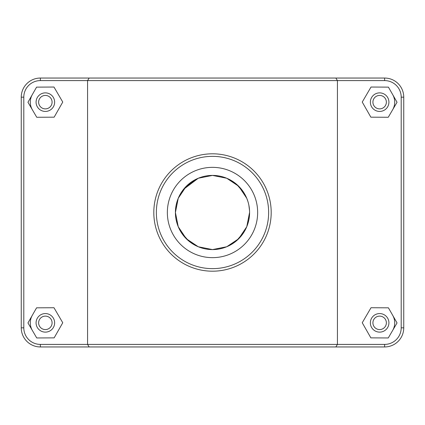 <?xml version="1.0" encoding="UTF-8"?>
<svg xmlns="http://www.w3.org/2000/svg" width="425" height="425" viewBox="0 0 425 425"><rect width="100%" height="100%" fill="white"/><g stroke="black" fill="none" stroke-linecap="round" stroke-linejoin="round"><path stroke-width="0.64" d="M175.408 212.452L176.077 205.488M177.156 201.259L178.234 198.305M181.337 192.387L188.61 184.126L198.268 178.25L212.5 175.408L226.732 178.25L236.566 184.275L243.918 192.791M246.824 198.448L247.855 201.285M248.891 205.339L249.544 210.694M249.592 212.394L246.755 226.727L238.728 238.728L226.727 246.755L212.5 249.592L198.273 246.755L186.272 238.728L178.245 226.727L175.408 212.5L178.245 198.273L186.272 186.272L198.273 178.245L212.5 175.408L226.727 178.245L238.728 186.272L246.755 198.273L243.971 192.87M249.544 214.306L248.891 219.661L247.913 223.534M247.855 223.715L246.824 226.552M243.918 232.209L236.566 240.725L226.732 246.75L212.5 249.592L198.268 246.75L188.61 240.874L181.337 232.613M392.732 315.382A15.066 15.066 0 0 1 392.652 330.448M370.366 322.846A9.27 9.27 0 0 1 384.28 314.813A9.27 9.27 0 0 1 384.28 330.878A9.27 9.27 0 0 1 370.366 322.846M372.916 322.846A6.72 6.72 0 0 0 383.005 328.668A6.72 6.72 0 0 0 383.005 317.023A6.72 6.72 0 0 0 372.916 322.846M370.86 337.864L362.243 322.75L371.02 307.732L388.423 307.822L397.04 322.936L388.259 337.96L370.86 337.864M32.348 330.448A15.066 15.066 0 0 1 32.268 315.382M54.634 322.846A9.27 9.27 0 0 0 40.72 314.813A9.27 9.27 0 0 0 40.72 330.878A9.27 9.27 0 0 0 54.634 322.846M52.084 322.846A6.72 6.72 0 0 1 41.995 328.668A6.72 6.72 0 0 1 41.995 317.023A6.72 6.72 0 0 1 52.084 322.846M54.14 337.864L62.757 322.75L53.98 307.732L36.577 307.822L27.96 322.936L36.741 337.96L54.14 337.864M392.732 94.69A15.066 15.066 0 0 1 392.652 109.756M370.366 102.154A9.27 9.27 0 0 1 384.28 94.122A9.27 9.27 0 0 1 384.28 110.187A9.27 9.27 0 0 1 370.366 102.154M372.916 102.154A6.72 6.72 0 0 0 383.005 107.977A6.72 6.72 0 0 0 383.005 96.332A6.72 6.72 0 0 0 372.916 102.154M370.86 117.178L362.243 102.064L371.02 87.04L388.423 87.136L397.04 102.25L388.259 117.268L370.86 117.178M54.634 102.154A9.27 9.27 0 0 0 40.72 94.122A9.27 9.27 0 0 0 40.72 110.187A9.27 9.27 0 0 0 54.634 102.154M52.084 102.154A6.72 6.72 0 0 1 41.995 107.977A6.72 6.72 0 0 1 41.995 96.332A6.72 6.72 0 0 1 52.084 102.154M54.14 117.178L62.757 102.064L53.98 87.04L36.577 87.136L27.96 102.25L36.741 117.268L54.14 117.178M32.348 109.756A15.066 15.066 0 0 1 32.268 94.69M335.851 346.954L384.625 346.954A19.125 19.125 0 0 0 403.75 327.829L403.75 97.171A19.125 19.125 0 0 0 384.625 78.046L40.375 78.046A19.125 19.125 0 0 0 21.25 97.171L21.25 327.829A19.125 19.125 0 0 0 40.375 346.954L335.851 346.954L337.423 344.404L40.375 344.404A16.575 16.575 0 0 1 23.8 327.829L23.8 97.171A16.575 16.575 0 0 1 40.375 80.596L384.625 80.596A16.575 16.575 0 0 1 401.2 97.171L401.2 327.829A16.575 16.575 0 0 1 384.625 344.404L337.423 344.404L337.423 80.596L335.851 78.046M89.149 78.046L87.577 80.596L87.577 344.404L89.149 346.954M156.357 212.5A56.143 56.143 0 0 1 240.571 163.88A56.143 56.143 0 0 1 240.571 261.12A56.143 56.143 0 0 1 156.357 212.5M257.651 212.5A45.151 45.151 0 0 1 189.927 251.6A45.151 45.151 0 0 1 189.927 173.4A45.151 45.151 0 0 1 257.651 212.5M153.808 212.5A58.693 58.693 0 0 0 241.846 263.33A58.693 58.693 0 0 0 241.846 161.67A58.693 58.693 0 0 0 153.808 212.5M249.592 212.5A37.092 37.092 0 0 1 212.5 249.592A37.092 37.092 0 0 1 175.408 212.5A37.092 37.092 0 0 1 212.5 175.408A37.092 37.092 0 0 1 249.592 212.5L249.587 213.132M246.755 226.727L243.971 232.13M238.329 239.121L226.727 246.755L212.5 249.592L198.273 246.755L186.968 239.403M183.653 235.811L181.815 233.336M181.029 232.13L178.261 226.769M177.06 223.438L176.163 219.938M175.413 213.074L175.413 211.926M176.163 205.073L177.06 201.562M178.261 198.231L181.029 192.87M183.478 189.401L198.273 178.245L212.5 175.408L226.727 178.245L238.329 185.879M40.375 344.404L40.375 346.954M384.625 80.596L384.625 78.046M401.2 97.171L403.75 97.171M401.2 327.829L403.75 327.829M384.625 344.404L384.625 346.954M23.8 327.829L21.25 327.829M23.8 97.171L21.25 97.171M40.375 80.596L40.375 78.046"/></g></svg>
